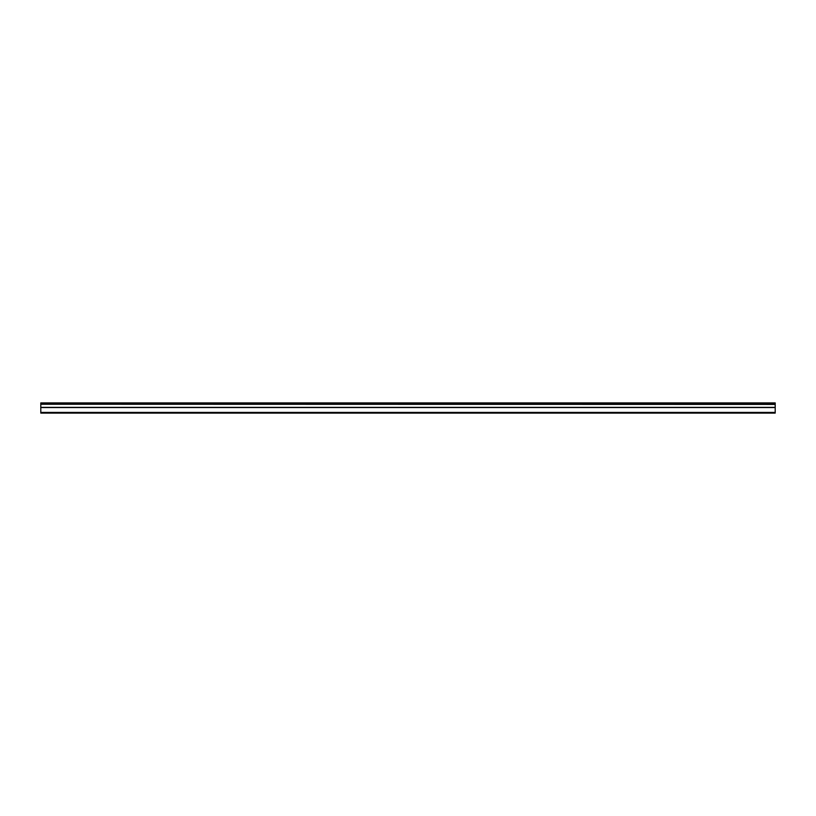 <?xml version="1.0" encoding="UTF-8"?>
<svg xmlns="http://www.w3.org/2000/svg" width="816" height="816" viewBox="0 0 816 816"><rect width="100%" height="100%" fill="white"/><g stroke="black" fill="none" stroke-linecap="round" stroke-linejoin="round"><path stroke-width="1.22" d="M40.8 404.246L40.8 402.9L775.2 402.9L775.2 404.246L40.8 404.246L775.2 404.42L775.2 407.368L40.8 407.368L40.8 413.1L775.2 413.1L775.2 407.368M40.8 404.42L40.8 407.368M40.8 412.417L775.2 412.417M775.2 403.308L40.8 403.308M40.8 407.541L775.2 407.541"/></g></svg>
